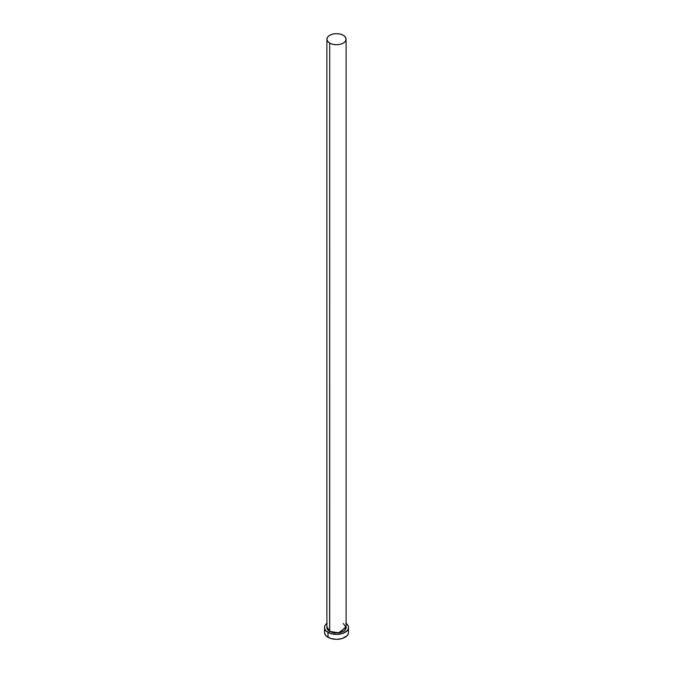 <?xml version="1.0" encoding="UTF-8"?>
<svg xmlns="http://www.w3.org/2000/svg" width="673" height="673" viewBox="0 0 673 673"><rect width="100%" height="100%" fill="white"/><g stroke="black" fill="none" stroke-linecap="round" stroke-linejoin="round"><path stroke-width="1.01" d="M346.04 626.42L346.183 628.06L345.081 630.164L341.085 632.469L334.599 633.024L329.619 631.484L329.703 43.122A9.607 5.544 180 0 1 326.893 39.194A9.607 5.544 180 0 1 332.824 34.071A9.607 5.544 180 0 1 343.297 35.274A9.607 5.544 180 0 1 346.107 39.194A9.607 5.544 180 0 1 340.176 44.317A9.607 5.544 180 0 1 329.703 43.122L329.703 631.341A9.607 5.544 0 0 1 326.893 627.413L329.703 631.341L326.893 626.63M346.107 39.194L345.375 37.074L343.297 35.274L340.176 34.071L336.5 33.65L332.824 34.071L329.703 35.274L327.625 37.074L326.893 39.194L327.625 41.322L329.703 43.122L332.824 44.317L336.5 44.746L340.176 44.317L343.297 43.122L345.375 41.322L346.107 39.194L346.107 627.413L338.553 632.83L329.703 631.341A9.607 5.544 0 0 0 340.176 632.544A9.607 5.544 0 0 0 346.107 627.413L343.297 623.492M346.107 623.358A12.013 6.932 180 0 1 348.513 627.514A12.013 6.932 180 0 1 341.093 633.916A12.013 6.932 180 0 1 328.012 632.418L328.012 637.323A12.013 6.932 0 0 0 341.093 638.82A12.013 6.932 0 0 0 348.513 632.418L347.991 630.408M325.009 630.408L324.487 632.418A12.013 6.932 0 0 0 328.012 637.323L328.012 632.418A12.013 6.932 180 0 1 324.487 627.514A12.013 6.932 180 0 1 326.893 623.358M327.221 623.114L325.404 624.864L324.546 626.832L324.723 628.868L325.909 630.786L330.838 633.63L336.5 634.446L342.162 633.63L347.091 630.786L348.278 628.868L348.454 626.832L347.596 624.864L345.779 623.114M346.107 626.63L339.419 632.872L329.619 631.484L327.196 629.146L326.96 626.42M324.487 627.514L324.546 633.1L325.909 635.682L330.838 638.534L336.5 639.35L342.162 638.534L347.091 635.682L348.454 633.1L348.513 627.514M326.893 627.413L326.893 39.194M346.107 627.413L343.314 623.551"/></g></svg>
